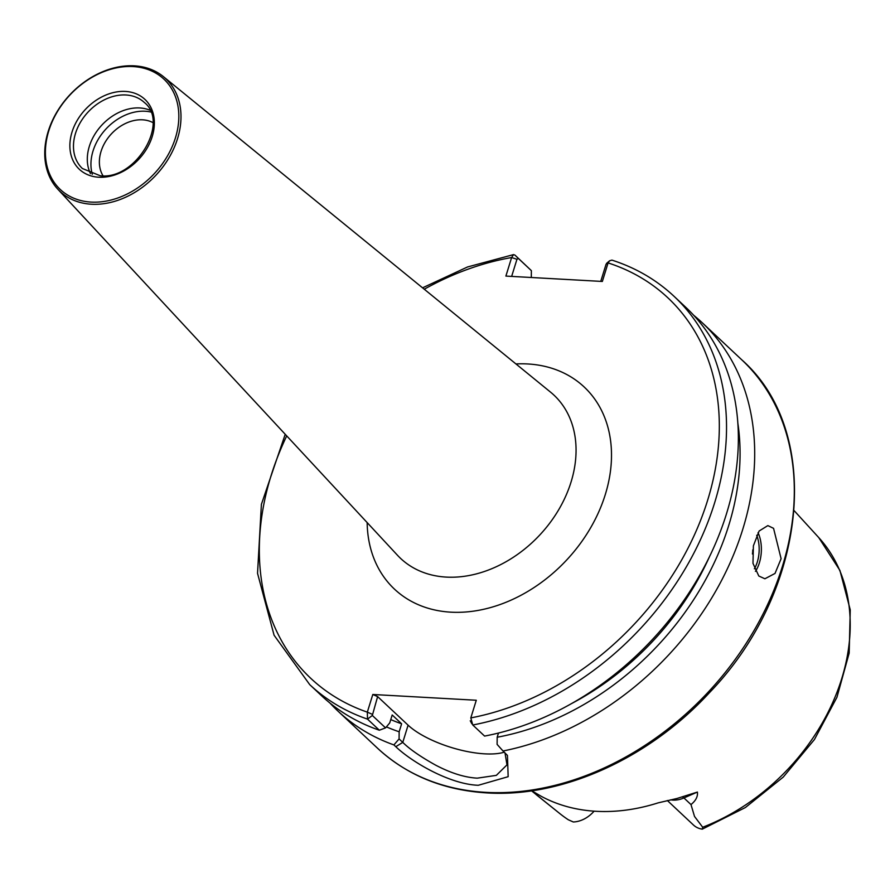 <?xml version="1.0" encoding="UTF-8"?>
<svg xmlns="http://www.w3.org/2000/svg" width="895" height="895" viewBox="0 0 895 895"><rect width="100%" height="100%" fill="white"/><g stroke="black" fill="none" stroke-linecap="round" stroke-linejoin="round"><path stroke-width="1.34" d="M152.922 122.593A37.277 28.405 -46.8 0 0 142.562 119.818A37.277 28.405 -46.8 0 0 107.266 138.96A37.277 28.405 -46.8 0 0 103.014 175.8M92.308 174.301A46.853 35.71 133.2 0 1 103.932 131.308A46.853 35.71 133.2 0 1 145.225 111.237A46.853 35.71 133.2 0 1 150.74 111.998M90.473 173.641A45.265 34.491 133.2 0 1 97.868 129.853A45.265 34.491 133.2 0 1 139.743 107.959A45.265 34.491 133.2 0 1 149.957 110.208M133.086 66.566A75.683 57.683 133.2 0 1 175.442 137.852A75.683 57.683 133.2 0 1 91.133 202.091A75.683 57.683 133.2 0 1 48.789 130.804A75.683 57.683 133.2 0 1 133.086 66.566M134.284 65.838A77.283 58.891 133.2 0 1 163.382 76.612A77.283 58.891 133.2 0 1 169.938 156.155A77.283 58.891 133.2 0 1 91.447 204.228A77.283 58.891 133.2 0 1 57.806 189.192A77.283 58.891 133.2 0 1 57.851 110.454A77.283 58.891 133.2 0 1 134.284 65.838M752.438 553.994A13.313 7.261 93.2 0 0 752.751 549.91M758.803 576.011L764.889 578.774L775.014 573.449L781.1 558.704L773.56 528.341L767.854 525.6L759.128 531.015L753.389 545.793L752.986 563.369L758.803 576.011M329.998 703.078A266.24 202.897 -46.8 0 0 337.885 711.033A266.24 202.897 -46.8 0 0 393.901 744.92L399.08 738.923L402.772 742.38C409.608 749.16 420.538 756.734 435.574 765.102C450.811 773.112 464.695 777.464 477.236 778.158L496.345 775.361L506.984 764.867L504.993 752.852M504.277 752.169A58.567 20.417 17.2 0 1 484.766 753.847A58.567 20.417 17.2 0 1 408.098 725.174L377.623 696.601L372.331 715.463L385.566 727.881L379.346 730.219L367.521 719.132L367.33 712.14L372.801 694.486L377.623 696.601M531.742 790.788L541.33 796.349A193.096 147.16 -46.8 0 0 596.126 811.295A193.096 147.16 -46.8 0 0 658.161 802.86L676.877 798.508L697.395 792.064C697.977 796.494 695.84 800.656 690.985 804.571L694.52 816.453L702.687 827.249L702.262 829.162L745.367 807.536L783.248 777.084L814.461 739.494L836.948 697.25L849.176 653.093L850.25 609.875L839.924 570.439L818.735 537.571L794.167 510.676M498.47 733.05L497.184 737.234L497.105 744.383L503.012 750.994A266.24 202.897 -46.8 0 0 728.116 567.184A266.24 202.897 -46.8 0 0 702.116 322.625A266.24 202.897 -46.8 0 0 693.67 315.264M503.012 750.994L507.443 755.414L508.159 776.692L478.277 785.284C449.312 784.244 411.376 761.656 395.791 746.687L393.901 744.92M600.758 281.366L606.06 264.26L608.085 262.917A260.915 198.847 -46.8 0 1 708.236 498.291A260.915 198.847 -46.8 0 1 470.815 717.902L476.285 700.248L470.815 717.902L472.761 724.995A266.24 202.897 -46.8 0 0 699.465 541.822A266.24 202.897 -46.8 0 0 673.957 296.223C656.371 279.799 635.696 267.762 611.923 260.109L609.573 260.803L608.085 262.917L602.346 281.455L505.888 276.085L511.627 257.536L513.54 254.605L514.961 255.12L531.373 270.648L518.328 258.42L516.952 259.293L511.649 276.41M476.285 700.248L372.801 694.486M497.184 737.234A253.576 193.253 -46.8 0 0 737.804 422.932M399.08 738.923L399.159 731.774L401.62 723.809L392.189 714.971L389.728 722.925L385.566 727.881M386.405 726.885A253.576 193.253 -46.8 0 0 399.159 731.774M571.894 703.392A244.939 186.663 -46.8 0 0 709.511 556.645M390.768 719.58A244.939 186.663 -46.8 0 0 401.62 723.809M472.761 724.995L484.587 736.082A266.24 202.897 -46.8 0 0 711.29 552.92A266.24 202.897 -46.8 0 0 685.783 307.309L673.957 296.223M372.331 715.463L367.521 719.132A266.24 202.897 -46.8 0 1 309.726 684.63L321.551 695.717A266.24 202.897 -46.8 0 0 379.346 730.219M531.306 277.506L531.373 270.648M531.54 790.822L559.867 813.622A189.55 144.453 -46.8 0 0 568.314 819.764L573.303 821.979A25.989 19.802 -46.8 0 0 594.067 811.172M667.346 800.522L693.48 825.033A25.989 19.802 -46.8 0 0 702.262 829.162M606.06 264.26L607.448 263.387M518.339 258.42L514.972 255.131L518.328 258.42M516.952 259.293L511.627 257.536A260.915 198.847 -46.8 0 0 424.264 289.219M286.713 435.887A260.915 198.847 -46.8 0 0 367.33 712.14L372.163 714.255M515.945 363.941A138.602 105.632 133.2 0 1 527.748 363.963A138.602 105.632 133.2 0 1 605.3 494.532A138.602 105.632 133.2 0 1 450.912 612.169A138.602 105.632 133.2 0 1 367.163 522.602M57.806 189.192L397.514 555.303A112.009 85.361 -46.8 0 0 446.281 577.096A112.009 85.361 -46.8 0 0 560.035 507.42A112.009 85.361 -46.8 0 0 550.526 392.122L163.382 76.612M82.407 168.528A45.265 34.491 133.2 0 1 80.539 122.123A45.265 34.491 133.2 0 1 125.915 94.982A45.265 34.491 133.2 0 1 144.33 102.489C169.849 122.19 135.928 180.242 100.24 175.756L82.407 168.528M125.401 91.424A47.927 36.527 133.2 0 1 152.217 136.566A47.927 36.527 133.2 0 1 98.83 177.232A47.927 36.527 133.2 0 1 72.014 132.091A47.927 36.527 133.2 0 1 125.401 91.424M754.373 568.806A25.026 13.66 93.2 0 0 756.7 535.277M758.031 532.726A26.626 14.521 -86.8 0 1 755.447 571.334M485.828 792.355A266.24 202.897 -46.8 0 0 752.751 632.743A266.24 202.897 -46.8 0 0 741.731 359.779C823.926 432.151 807.726 591.103 709.466 692.652C648.976 758.457 562.183 797.725 487.003 792.914C443.428 790.229 406.923 775.316 377.5 748.186A266.24 202.897 -46.8 0 0 485.828 792.355M702.687 827.249A189.55 144.453 -46.8 0 0 818.735 537.571M533.722 792.053L537.973 796.047M697.395 792.064L683.925 797.948L690.985 804.571M682.091 796.874A9.588 3.054 -113.6 0 1 683.925 797.948A25.989 19.802 133.2 0 1 670.612 799.839M408.098 725.174L402.772 742.38L395.791 746.687M741.731 359.779L702.116 322.625M309.726 684.63L274.083 635.226L257.536 573.315L261.396 504.355L285.225 434.288M377.5 748.186L337.885 711.033M513.54 254.605L467.57 266.956L422.563 287.832M559.867 813.622L536.15 794.603M606.564 263.387L609.562 260.803M471.889 723.831L470.244 720.788"/></g></svg>
